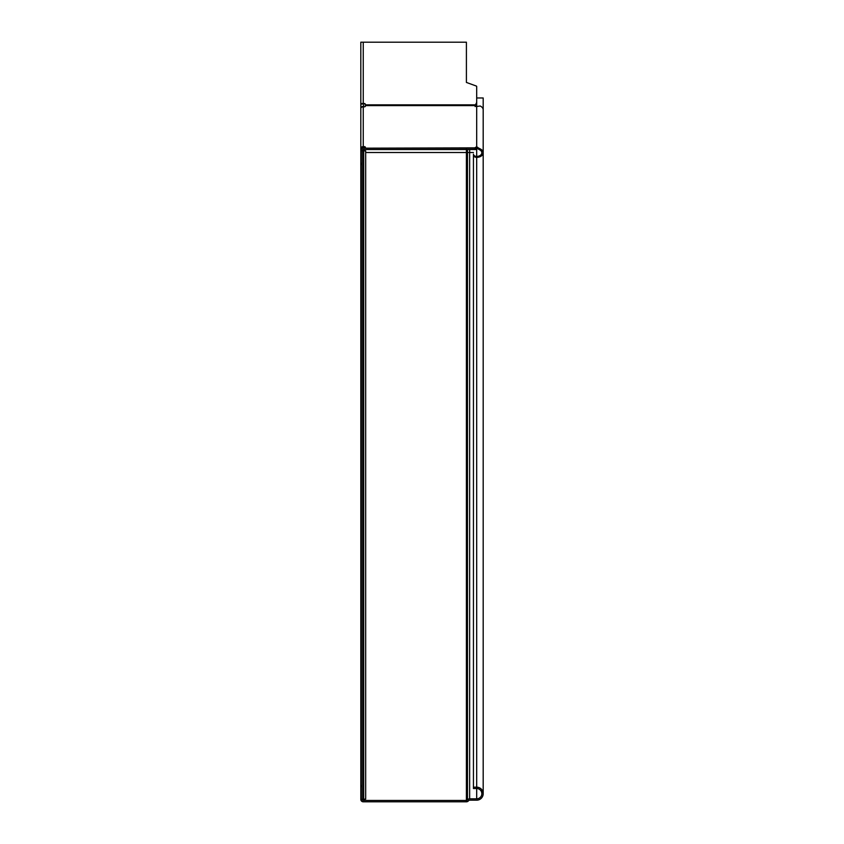 <?xml version="1.0" encoding="UTF-8"?>
<svg xmlns="http://www.w3.org/2000/svg" width="844" height="844" viewBox="0 0 844 844"><rect width="100%" height="100%" fill="white"/><g stroke="black" fill="none" stroke-linecap="round" stroke-linejoin="round"><path stroke-width="1.27" d="M362.16 163.43L360.81 163.43L360.81 164.422L362.16 164.422M360.81 163.43L360.81 150.612L363.511 150.886L363.521 799.089L363.511 150.886L365.684 150.886L365.684 799.089L362.16 799.363A1.087 1.087 0 0 0 363.247 800.45L466.405 800.45L466.405 801.8L363.247 801.8A2.437 2.437 0 0 1 360.81 799.363L362.16 799.363M467.492 149.536L467.492 152.511L466.405 152.511L466.405 148.175L476.691 148.175L476.691 149.536L363.247 149.536A1.087 1.087 0 0 0 362.16 150.612M466.405 148.175L363.247 148.175A2.437 2.437 0 0 0 360.81 150.612L360.81 148.365L362.16 148.365A1.087 0.77 0 0 1 363.247 147.605L364.323 147.605A1.087 0.77 0 0 1 365.378 148.175L475.13 147.858A1.625 1.15 180 0 1 476.691 147.025L476.691 147.985A1.625 1.15 0 0 0 475.794 148.175M475.13 148.122L365.41 148.175M360.81 108.549A2.437 1.72 0 0 1 363.247 106.819L364.323 106.819A1.087 0.77 180 0 0 365.41 106.059L365.41 104.593A1.087 1.087 0 0 0 364.323 103.506L360.81 103.506L360.81 148.365A2.437 1.72 180 0 1 363.247 146.645L364.323 146.645A1.087 0.77 180 0 1 365.41 147.415L365.41 147.858M466.405 801.8A2.711 2.711 0 0 0 468.568 800.713A1.35 1.35 0 0 1 469.654 800.175L476.691 800.175A6.499 6.499 0 0 0 483.19 793.676A6.499 6.499 0 0 0 476.691 787.178L473.442 787.178L473.442 155.074A3.249 2.3 180 0 0 476.691 157.364A6.499 4.6 180 0 0 483.19 152.775L483.19 109.889A6.499 4.6 0 0 0 480.204 106.017L477.62 106.333A6.857 4.642 162 0 0 476.691 106.439A1.625 1.15 180 0 1 475.13 105.605L475.13 106.566M483.19 152.775A6.499 4.6 180 0 0 480.204 148.903L479.476 149.715L476.691 148.175M360.81 103.506L360.81 42.2L466.405 42.2L466.405 82.438L476.343 86.056A0.538 0.538 0 0 1 476.691 86.563L476.691 147.025L480.204 148.903M479.476 149.715A5.148 3.64 0 0 1 481.84 152.775A5.148 3.64 0 0 1 476.691 156.414A3.249 2.3 0 0 1 473.442 154.114M365.41 105.605L475.13 105.605L476.691 102.43M475.299 104.846L365.41 104.846M469.654 798.825L469.654 152.511L467.492 152.511L467.492 799.901A2.711 2.711 0 0 1 469.654 798.825L476.691 798.825A5.148 5.148 0 0 0 481.84 793.676A5.148 5.148 0 0 0 476.691 788.528L473.442 788.528L473.442 787.178M467.492 799.901A1.35 1.35 0 0 1 466.405 800.45L466.405 152.511L365.684 152.511M476.691 97.978L483.19 97.978L483.19 793.676M466.405 42.2L360.81 42.2M362.16 103.506L362.16 104.287A1.625 1.625 0 0 1 362.361 103.506M360.81 799.363L360.81 785.553L362.16 785.553L360.81 785.553L360.81 164.422M363.521 150.886L363.511 149.536M362.16 799.089L362.16 150.886M362.16 106.998L362.16 106.428L363.511 106.819M363.511 147.605L363.511 148.175M363.511 106.428L363.701 104.034A2.975 2.975 0 0 0 364.576 103.538M476.343 148.175L476.343 149.536M363.247 146.645L363.247 106.819M477.62 147.225L477.43 148.175M476.691 149.536L476.691 798.825M363.247 103.506L363.247 42.2M364.323 146.645L364.323 147.605M473.442 152.511L469.654 152.511L469.654 149.536M363.247 800.45L363.247 799.089M360.81 786.545L362.16 786.545M363.701 150.886L363.701 799.089M475.098 149.156L475.098 148.006M481.84 789.71L481.84 793.676"/></g></svg>
